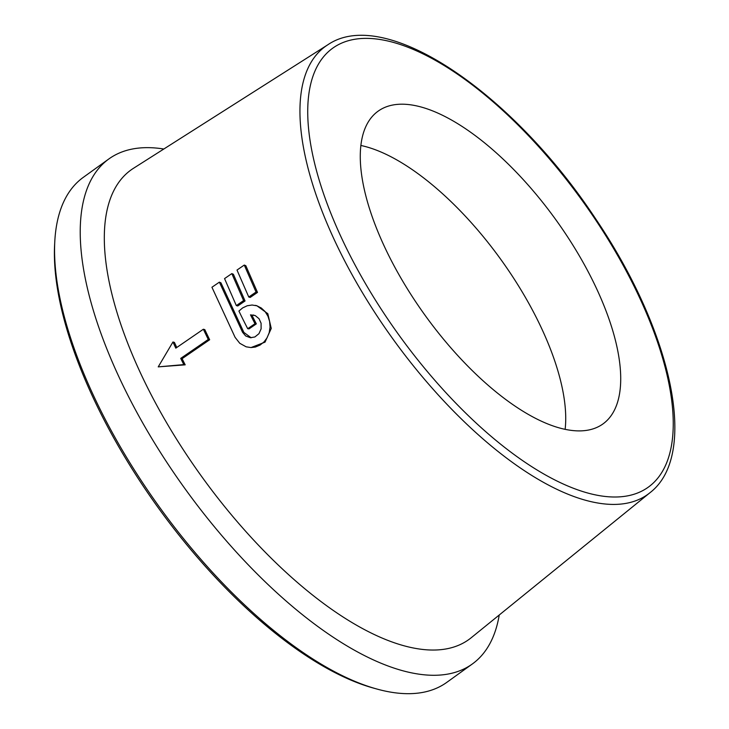 <?xml version="1.0" encoding="UTF-8"?>
<svg xmlns="http://www.w3.org/2000/svg" width="729" height="729" viewBox="0 0 729 729"><rect width="100%" height="100%" fill="white"/><g stroke="black" fill="none" stroke-linecap="round" stroke-linejoin="round"><path stroke-width="1.09" d="M238.921 311.055L242.629 307.92L247.231 305.752L252.097 305.023L256.909 305.806L261.328 308.03L265.083 311.547L267.908 316.122L269.612 321.416L270.058 327.057L269.211 332.634L267.096 337.773L264.162 341.773L260.071 345.072L255.341 347.05L251.004 347.569L246.138 346.813L239.777 343.295L235.102 337.363L211.939 287.253L219.374 282.15L242.547 332.26L245.664 335.951L250.357 337.727L254.886 336.962L258.95 333.682L261.119 328.852L261.082 323.229L259.014 318.691L255.241 315.584L250.494 314.855A285.285 107.427 55.5 0 0 254.995 323.712L247.714 328.706A285.786 107.628 -124.5 0 1 238.921 311.055M255.268 305.369L256.754 305.679L267.825 313.689L271.252 328.433L265.037 342.138L251.004 347.569M253.765 315.065L251.869 315.101A282.46 106.243 55.5 0 0 256.326 323.876L249.054 328.87L247.714 328.706M256.326 323.876L254.995 323.712M251.869 315.101L250.494 314.855M219.374 282.15L220.933 282.806L243.878 332.424L251.177 337.764M175.807 348.152L203.355 329.235L208.266 339.468L180.719 358.386A289.96 109.195 55.5 0 0 183.817 364.609L158.229 366.869L172.955 341.983A289.96 109.195 55.5 0 0 175.807 348.152M208.266 339.468L209.66 339.75A285.249 107.309 55.5 0 1 204.803 329.617L203.355 329.235M176.764 347.496A287.135 108.01 55.5 0 1 174.422 342.42L172.955 341.983M209.66 339.75L182.113 358.668A287.135 108.01 55.5 0 0 185.184 364.837L158.229 366.869M185.184 364.837L183.817 364.609M182.113 358.668L180.719 358.386M256.043 292.037L248.771 297.031L236.998 270.049L244.279 265.055L256.043 292.037L257.492 292.42L250.22 297.423L248.771 297.031M257.492 292.42L245.837 265.711L244.279 265.055M243.595 300.585L236.324 305.579L224.55 278.596L231.822 273.603L243.595 300.585L245.044 300.968L237.772 305.97L236.324 305.579M245.044 300.968L233.389 274.259L231.822 273.603M360.809 145.463A192.593 80.974 -125.7 0 1 501.16 259.907A192.593 80.974 -125.7 0 1 565.139 429.335M568.292 429.937A192.593 80.974 -125.7 0 1 403.629 282.697A192.593 80.974 -125.7 0 1 377.996 111.264A192.593 80.974 -125.7 0 1 556.227 220.276A192.593 80.974 -125.7 0 1 603.02 423.895A192.593 80.974 -125.7 0 1 568.292 429.937M650.022 492.676L471.216 637.738A289.249 121.615 -125.7 0 1 416.724 648.6A289.249 121.615 -125.7 0 1 167.652 424.506A289.249 121.615 -125.7 0 1 133.371 168.363L327.695 44.861C385.058 5.322 512.788 92.92 595.93 219.247C671.746 331.44 699.494 454.559 650.022 492.676A275.963 116.029 -125.7 0 1 598.026 503.046A275.963 116.029 -125.7 0 1 336.789 245.072A275.963 116.029 -125.7 0 1 327.695 44.861M499.228 615.012A311.119 130.81 -125.7 0 1 472.346 663.973A311.119 130.81 -125.7 0 1 416.259 673.733A311.119 130.81 -125.7 0 1 150.256 435.887A311.119 130.81 -125.7 0 1 108.849 158.958A311.119 130.81 -125.7 0 1 163.815 149.017M472.346 663.973L446.786 682.371A311.119 130.81 -125.7 0 1 390.698 692.131A311.119 130.81 -125.7 0 1 376.902 689.033A311.119 130.81 -125.7 0 1 158.876 506.281A311.119 130.81 -125.7 0 1 54.784 241.518A311.119 130.81 -125.7 0 1 83.288 177.357L108.849 158.958M376.902 689.033L373.804 688.176A308.294 129.625 -125.7 0 1 157.756 507.083A308.294 129.625 -125.7 0 1 54.611 244.725L54.784 241.518M243.878 332.424L242.547 332.26M343.787 242.757A270.322 113.66 -125.7 0 1 469.312 82.641A270.322 113.66 -125.7 0 1 658.424 477.34A270.322 113.66 -125.7 0 1 343.787 242.757"/></g></svg>
